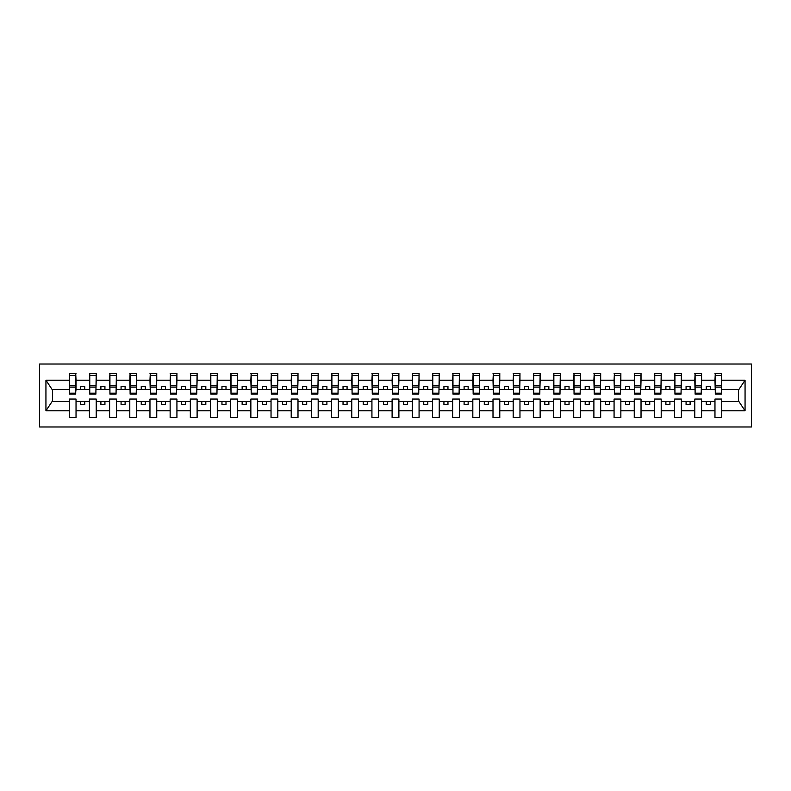 <?xml version="1.0" encoding="UTF-8"?>
<svg xmlns="http://www.w3.org/2000/svg" width="791" height="791" viewBox="0 0 791 791"><rect width="100%" height="100%" fill="white"/><g stroke="black" fill="none" stroke-linecap="round" stroke-linejoin="round"><path stroke-width="1.19" d="M39.55 426.982L751.45 426.982L751.45 364.018L39.55 364.018L39.55 426.982M721.422 391.95L721.748 389.528L738.863 389.528L745.063 380.204L745.063 410.796L721.748 410.796L721.748 399.05L714.965 399.05L714.965 401.472L701.568 401.472L701.568 399.05L694.785 399.05L694.785 401.472L681.387 401.472L681.387 399.05L674.614 399.05L674.614 401.472L661.207 401.472L661.207 399.05L654.434 399.05L654.434 401.472L641.036 401.472L641.036 399.05L634.253 399.05L634.253 401.472L620.856 401.472L620.856 399.05L614.073 399.05L614.073 401.472L600.676 401.472L600.676 399.05L593.893 399.05L593.893 401.472L580.495 401.472L580.495 399.05L573.712 399.05L573.712 401.472L560.315 401.472L560.315 399.05L553.542 399.05L553.542 401.472L540.144 401.472L540.144 399.05L533.361 399.05L533.361 401.472L519.964 401.472L519.964 399.05L513.181 399.05L513.181 401.472L499.783 401.472L499.783 399.05L493.001 399.05L493.001 401.472L479.603 401.472L479.603 399.05L472.82 399.05L472.82 401.472L459.423 401.472L459.423 399.05L452.65 399.05L452.65 401.472L439.242 401.472L439.242 399.05L432.469 399.05L432.469 401.472L419.072 401.472L419.072 399.05L412.289 399.05L412.289 401.472L398.891 401.472L398.891 399.05L392.109 399.05L392.109 401.472L378.711 401.472L378.711 399.05L371.928 399.05L371.928 401.472L358.531 401.472L358.531 399.05L351.758 399.05L351.758 401.472L338.35 401.472L338.35 399.05L331.577 399.05L331.577 401.472L318.18 401.472L318.18 399.05L311.397 399.05L311.397 401.472L297.999 401.472L297.999 399.05L291.217 399.05L291.217 401.472L277.819 401.472L277.819 399.05L271.036 399.05L271.036 401.472L257.639 401.472L257.639 399.05L250.856 399.05L250.856 401.472L237.458 401.472L237.458 399.05L230.685 399.05L230.685 401.472L217.288 401.472L217.288 399.05L210.505 399.05L210.505 401.472L197.107 401.472L197.107 399.05L190.324 399.05L190.324 401.472L176.927 401.472L176.927 399.05L170.144 399.05L170.144 401.472L156.747 401.472L156.747 399.05L149.964 399.05L149.964 401.472L136.566 401.472L136.566 399.05L129.793 399.05L129.793 401.472L116.386 401.472L116.386 399.05L109.613 399.05L109.613 401.472L96.215 401.472L96.215 399.05L89.432 399.05L89.432 401.472L76.035 401.472L76.035 399.05L69.252 399.05L69.252 401.472L52.137 401.472L45.937 410.796L45.937 380.204L52.137 389.528L69.252 389.528L69.252 380.204L45.937 380.204M721.748 410.796L721.748 417.697L714.965 417.697L714.965 401.472M714.965 410.796L701.568 410.796L701.568 417.697L694.785 417.697L694.785 401.472M701.568 410.796L701.568 401.472M694.785 410.796L681.387 410.796L681.387 417.697L674.614 417.697L674.614 401.472M681.387 410.796L681.387 401.472M674.614 410.796L661.207 410.796L661.207 417.697L654.434 417.697L654.434 401.472M661.207 410.796L661.207 401.472M654.434 410.796L641.036 410.796L641.036 417.697L634.253 417.697L634.253 401.472M641.036 410.796L641.036 401.472M634.253 410.796L620.856 410.796L620.856 417.697L614.073 417.697L614.073 401.472M620.856 410.796L620.856 401.472M614.073 410.796L600.676 410.796L600.676 417.697L593.893 417.697L593.893 401.472M600.676 410.796L600.676 401.472M593.893 410.796L580.495 410.796L580.495 417.697L573.712 417.697L573.712 401.472M580.495 410.796L580.495 401.472M573.712 410.796L560.315 410.796L560.315 417.697L553.542 417.697L553.542 401.472M560.315 410.796L560.315 401.472M553.542 410.796L540.144 410.796L540.144 417.697L533.361 417.697L533.361 401.472M540.144 410.796L540.144 401.472M533.361 410.796L519.964 410.796L519.964 417.697L513.181 417.697L513.181 401.472M519.964 410.796L519.964 401.472M513.181 410.796L499.783 410.796L499.783 417.697L493.001 417.697L493.001 401.472M499.783 410.796L499.783 401.472M493.001 410.796L479.603 410.796L479.603 417.697L472.82 417.697L472.82 401.472M479.603 410.796L479.603 401.472M472.82 410.796L459.423 410.796L459.423 417.697L452.65 417.697L452.65 401.472M459.423 410.796L459.423 401.472M452.65 410.796L439.242 410.796L439.242 417.697L432.469 417.697L432.469 401.472M439.242 410.796L439.242 401.472M432.469 410.796L419.072 410.796L419.072 417.697L412.289 417.697L412.289 401.472M419.072 410.796L419.072 401.472M412.289 410.796L398.891 410.796L398.891 417.697L392.109 417.697L392.109 401.472M398.891 410.796L398.891 401.472M392.109 410.796L378.711 410.796L378.711 417.697L371.928 417.697L371.928 401.472M378.711 410.796L378.711 401.472M371.928 410.796L358.531 410.796L358.531 417.697L351.758 417.697L351.758 401.472M358.531 410.796L358.531 401.472M351.758 410.796L338.35 410.796L338.35 417.697L331.577 417.697L331.577 401.472M338.35 410.796L338.35 401.472M331.577 410.796L318.18 410.796L318.18 417.697L311.397 417.697L311.397 401.472M318.18 410.796L318.18 401.472M311.397 410.796L297.999 410.796L297.999 417.697L291.217 417.697L291.217 401.472M297.999 410.796L297.999 401.472M291.217 410.796L277.819 410.796L277.819 417.697L271.036 417.697L271.036 401.472M277.819 410.796L277.819 401.472M271.036 410.796L257.639 410.796L257.639 417.697L250.856 417.697L250.856 401.472M257.639 410.796L257.639 401.472M250.856 410.796L237.458 410.796L237.458 417.697L230.685 417.697L230.685 401.472M237.458 410.796L237.458 401.472M230.685 410.796L217.288 410.796L217.288 417.697L210.505 417.697L210.505 401.472M217.288 410.796L217.288 401.472M210.505 410.796L197.107 410.796L197.107 417.697L190.324 417.697L190.324 401.472M197.107 410.796L197.107 401.472M190.324 410.796L176.927 410.796L176.927 417.697L170.144 417.697L170.144 401.472M176.927 410.796L176.927 401.472M170.144 410.796L156.747 410.796L156.747 417.697L149.964 417.697L149.964 401.472M156.747 410.796L156.747 401.472M149.964 410.796L136.566 410.796L136.566 417.697L129.793 417.697L129.793 401.472M136.566 410.796L136.566 401.472M129.793 410.796L116.386 410.796L116.386 417.697L109.613 417.697L109.613 401.472M116.386 410.796L116.386 401.472M109.613 410.796L96.215 410.796L96.215 417.697L89.432 417.697L89.432 401.472M96.215 410.796L96.215 401.472M715.291 393.157L721.422 393.157L721.422 394.126L715.291 394.126L715.291 373.303L714.965 380.204L701.568 380.204L701.241 391.95M715.291 391.95L714.965 380.204M695.111 393.157L701.241 393.157L701.241 394.126L695.111 394.126L695.111 373.303L694.785 380.204L681.387 380.204L681.071 391.95M695.111 391.95L694.785 380.204M674.931 393.157L681.071 393.157L681.071 394.126L674.931 394.126L674.931 373.303L674.614 380.204L661.207 380.204L660.89 391.95M674.931 391.95L674.614 380.204M654.75 393.157L660.89 393.157L660.89 394.126L654.75 394.126L654.75 373.303L654.434 380.204L641.036 380.204L640.71 391.95M654.75 391.95L654.434 380.204M634.58 393.157L640.71 393.157L640.71 394.126L634.58 394.126L634.58 373.303L634.253 380.204L620.856 380.204L620.53 391.95M634.58 391.95L634.253 380.204M614.399 393.157L620.53 393.157L620.53 394.126L614.399 394.126L614.399 373.303L614.073 380.204L600.676 380.204L600.349 391.95M614.399 391.95L614.073 380.204M594.219 393.157L600.349 393.157L600.349 394.126L594.219 394.126L594.219 373.303L593.893 380.204L580.495 380.204L580.179 391.95M594.219 391.95L593.893 380.204M574.039 393.157L580.179 393.157L580.179 394.126L574.039 394.126L574.039 373.303L573.712 380.204L560.315 380.204L559.998 391.95M574.039 391.95L573.712 380.204M553.858 393.157L559.998 393.157L559.998 394.126L553.858 394.126L553.858 373.303L553.542 380.204L540.144 380.204L539.818 391.95M553.858 391.95L553.542 380.204M533.688 393.157L539.818 393.157L539.818 394.126L533.688 394.126L533.688 373.303L533.361 380.204L519.964 380.204L519.638 391.95M533.688 391.95L533.361 380.204M513.507 393.157L519.638 393.157L519.638 394.126L513.507 394.126L513.507 373.303L513.181 380.204L499.783 380.204L499.457 391.95M513.507 391.95L513.181 380.204M493.327 393.157L499.457 393.157L499.457 394.126L493.327 394.126L493.327 373.303L493.001 380.204L479.603 380.204L479.277 391.95M493.327 391.95L493.001 380.204M473.147 393.157L479.277 393.157L479.277 394.126L473.147 394.126L473.147 373.303L472.82 380.204L459.423 380.204L459.106 391.95M473.147 391.95L472.82 380.204M452.966 393.157L459.106 393.157L459.106 394.126L452.966 394.126L452.966 373.303L452.65 380.204L439.242 380.204L438.926 391.95M452.966 391.95L452.65 380.204M432.786 393.157L438.926 393.157L438.926 394.126L432.786 394.126L432.786 373.303L432.469 380.204L419.072 380.204L418.746 391.95M432.786 391.95L432.469 380.204M412.615 393.157L418.746 393.157L418.746 394.126L412.615 394.126L412.615 373.303L412.289 380.204L398.891 380.204L398.565 391.95M412.615 391.95L412.289 380.204M392.435 393.157L398.565 393.157L398.565 394.126L392.435 394.126L392.435 373.303L392.109 380.204L378.711 380.204L378.385 391.95M392.435 391.95L392.109 380.204M372.254 393.157L378.385 393.157L378.385 394.126L372.254 394.126L372.254 373.303L371.928 380.204L358.531 380.204L358.214 391.95M372.254 391.95L371.928 380.204M352.074 393.157L358.214 393.157L358.214 394.126L352.074 394.126L352.074 373.303L351.758 380.204L338.35 380.204L338.034 391.95M352.074 391.95L351.758 380.204M331.894 393.157L338.034 393.157L338.034 394.126L331.894 394.126L331.894 373.303L331.577 380.204L318.18 380.204L317.853 391.95M331.894 391.95L331.577 380.204M311.723 393.157L317.853 393.157L317.853 394.126L311.723 394.126L311.723 373.303L311.397 380.204L297.999 380.204L297.673 391.95M311.723 391.95L311.397 380.204M291.543 393.157L297.673 393.157L297.673 394.126L291.543 394.126L291.543 373.303L291.217 380.204L277.819 380.204L277.493 391.95M291.543 391.95L291.217 380.204M271.362 393.157L277.493 393.157L277.493 394.126L271.362 394.126L271.362 373.303L271.036 380.204L257.639 380.204L257.312 391.95M271.362 391.95L271.036 380.204M251.182 393.157L257.312 393.157L257.312 394.126L251.182 394.126L251.182 373.303L250.856 380.204L237.458 380.204L237.142 391.95M251.182 391.95L250.856 380.204M231.002 393.157L237.142 393.157L237.142 394.126L231.002 394.126L231.002 373.303L230.685 380.204L217.288 380.204L216.961 391.95M231.002 391.95L230.685 380.204M210.821 393.157L216.961 393.157L216.961 394.126L210.821 394.126L210.821 373.303L210.505 380.204L197.107 380.204L196.781 391.95M210.821 391.95L210.505 380.204M190.651 393.157L196.781 393.157L196.781 394.126L190.651 394.126L190.651 373.303L190.324 380.204L176.927 380.204L176.601 391.95M190.651 391.95L190.324 380.204M170.47 393.157L176.601 393.157L176.601 394.126L170.47 394.126L170.47 373.303L170.144 380.204L156.747 380.204L156.42 391.95M170.47 391.95L170.144 380.204M150.29 393.157L156.42 393.157L156.42 394.126L150.29 394.126L150.29 373.303L149.964 380.204L136.566 380.204L136.25 391.95M150.29 391.95L149.964 380.204M130.11 393.157L136.25 393.157L136.25 394.126L130.11 394.126L130.11 373.303L129.793 380.204L116.386 380.204L116.069 391.95M130.11 391.95L129.793 380.204M109.929 393.157L116.069 393.157L116.069 394.126L109.929 394.126L109.929 373.303L109.613 380.204L96.215 380.204L95.889 391.95M109.929 391.95L109.613 380.204M89.759 393.157L95.889 393.157L95.889 394.126L89.759 394.126L89.759 373.303L89.432 380.204L76.035 380.204L75.709 373.303L75.709 394.126L69.578 394.126L69.578 387.086L75.709 387.086M89.759 391.95L89.432 380.204M89.432 410.796L76.035 410.796L76.035 417.697L69.252 417.697L69.252 401.472M76.035 410.796L76.035 401.472M69.578 387.086L69.578 373.303L69.252 380.204M69.252 389.528L69.578 391.95M721.748 389.528L721.422 373.303L721.422 393.157M694.785 373.303L701.568 373.303L701.568 380.204M674.614 373.303L681.387 373.303L681.387 380.204M654.434 373.303L661.207 373.303L661.207 380.204M634.253 373.303L641.036 373.303L641.036 380.204M614.073 373.303L620.856 373.303L620.856 380.204M593.893 373.303L600.676 373.303L600.676 380.204M573.712 373.303L580.495 373.303L580.495 380.204M553.542 373.303L560.315 373.303L560.315 380.204M533.361 373.303L540.144 373.303L540.144 380.204M513.181 373.303L519.964 373.303L519.964 380.204M493.001 373.303L499.783 373.303L499.783 380.204M472.82 373.303L479.603 373.303L479.603 380.204M452.65 373.303L459.423 373.303L459.423 380.204M432.469 373.303L439.242 373.303L439.242 380.204M412.289 373.303L419.072 373.303L419.072 380.204M392.109 373.303L398.891 373.303L398.891 380.204M371.928 373.303L378.711 373.303L378.711 380.204M351.758 373.303L358.531 373.303L358.531 380.204M331.577 373.303L338.35 373.303L338.35 380.204M311.397 373.303L318.18 373.303L318.18 380.204M291.217 373.303L297.999 373.303L297.999 380.204M271.036 373.303L277.819 373.303L277.819 380.204M250.856 373.303L257.639 373.303L257.639 380.204M230.685 373.303L237.458 373.303L237.458 380.204M210.505 373.303L217.288 373.303L217.288 380.204M190.324 373.303L197.107 373.303L197.107 380.204M170.144 373.303L176.927 373.303L176.927 380.204M149.964 373.303L156.747 373.303L156.747 380.204M129.793 373.303L136.566 373.303L136.566 380.204M109.613 373.303L116.386 373.303L116.386 380.204M89.432 373.303L96.215 373.303L96.215 380.204M745.063 380.204L721.748 380.204M69.252 410.796L45.937 410.796M69.252 373.303L76.035 373.303M714.965 373.303L721.748 373.303M714.965 389.528L710.288 389.528L710.288 386.463L706.254 386.463L706.254 389.528L710.288 389.528M706.254 389.528L701.568 389.528M706.254 401.472L706.254 404.537L710.288 404.537L710.288 401.472M694.785 389.528L690.108 389.528L690.108 386.463L686.074 386.463L686.074 389.528L690.108 389.528M686.074 389.528L681.387 389.528M686.074 401.472L686.074 404.537L690.108 404.537L690.108 401.472M674.614 389.528L669.928 389.528L669.928 386.463L665.893 386.463L665.893 389.528L669.928 389.528M665.893 389.528L661.207 389.528M665.893 401.472L665.893 404.537L669.928 404.537L669.928 401.472M654.434 389.528L649.747 389.528L649.747 386.463L645.713 386.463L645.713 389.528L649.747 389.528M645.713 389.528L641.036 389.528M645.713 401.472L645.713 404.537L649.747 404.537L649.747 401.472M634.253 389.528L629.567 389.528L629.567 386.463L625.533 386.463L625.533 389.528L629.567 389.528M625.533 389.528L620.856 389.528M625.533 401.472L625.533 404.537L629.567 404.537L629.567 401.472M614.073 389.528L609.396 389.528L609.396 386.463L605.352 386.463L605.352 389.528L609.396 389.528M605.352 389.528L600.676 389.528M605.352 401.472L605.352 404.537L609.396 404.537L609.396 401.472M593.893 389.528L589.216 389.528L589.216 386.463L585.182 386.463L585.182 389.528L589.216 389.528M585.182 389.528L580.495 389.528M585.182 401.472L585.182 404.537L589.216 404.537L589.216 401.472M573.712 389.528L569.036 389.528L569.036 386.463L565.001 386.463L565.001 389.528L569.036 389.528M565.001 389.528L560.315 389.528M565.001 401.472L565.001 404.537L569.036 404.537L569.036 401.472M553.542 389.528L548.855 389.528L548.855 386.463L544.821 386.463L544.821 389.528L548.855 389.528M544.821 389.528L540.144 389.528M544.821 401.472L544.821 404.537L548.855 404.537L548.855 401.472M533.361 389.528L528.675 389.528L528.675 386.463L524.641 386.463L524.641 389.528L528.675 389.528M524.641 389.528L519.964 389.528M524.641 401.472L524.641 404.537L528.675 404.537L528.675 401.472M513.181 389.528L508.504 389.528L508.504 386.463L504.46 386.463L504.46 389.528L508.504 389.528M504.46 389.528L499.783 389.528M504.46 401.472L504.46 404.537L508.504 404.537L508.504 401.472M493.001 389.528L488.324 389.528L488.324 386.463L484.29 386.463L484.29 389.528L488.324 389.528M484.29 389.528L479.603 389.528M484.29 401.472L484.29 404.537L488.324 404.537L488.324 401.472M472.82 389.528L468.143 389.528L468.143 386.463L464.109 386.463L464.109 389.528L468.143 389.528M464.109 389.528L459.423 389.528M464.109 401.472L464.109 404.537L468.143 404.537L468.143 401.472M452.65 389.528L447.963 389.528L447.963 386.463L443.929 386.463L443.929 389.528L447.963 389.528M443.929 389.528L439.242 389.528M443.929 401.472L443.929 404.537L447.963 404.537L447.963 401.472M432.469 389.528L427.783 389.528L427.783 386.463L423.749 386.463L423.749 389.528L427.783 389.528M423.749 389.528L419.072 389.528M423.749 401.472L423.749 404.537L427.783 404.537L427.783 401.472M412.289 389.528L407.602 389.528L407.602 386.463L403.568 386.463L403.568 389.528L407.602 389.528M403.568 389.528L398.891 389.528M403.568 401.472L403.568 404.537L407.602 404.537L407.602 401.472M392.109 389.528L387.432 389.528L387.432 386.463L383.398 386.463L383.398 389.528L387.432 389.528M383.398 389.528L378.711 389.528M383.398 401.472L383.398 404.537L387.432 404.537L387.432 401.472M371.928 389.528L367.251 389.528L367.251 386.463L363.217 386.463L363.217 389.528L367.251 389.528M363.217 389.528L358.531 389.528M363.217 401.472L363.217 404.537L367.251 404.537L367.251 401.472M351.758 389.528L347.071 389.528L347.071 386.463L343.037 386.463L343.037 389.528L347.071 389.528M343.037 389.528L338.35 389.528M343.037 401.472L343.037 404.537L347.071 404.537L347.071 401.472M331.577 389.528L326.891 389.528L326.891 386.463L322.857 386.463L322.857 389.528L326.891 389.528M322.857 389.528L318.18 389.528M322.857 401.472L322.857 404.537L326.891 404.537L326.891 401.472M311.397 389.528L306.71 389.528L306.71 386.463L302.676 386.463L302.676 389.528L306.71 389.528M302.676 389.528L297.999 389.528M302.676 401.472L302.676 404.537L306.71 404.537L306.71 401.472M291.217 389.528L286.54 389.528L286.54 386.463L282.496 386.463L282.496 389.528L286.54 389.528M282.496 389.528L277.819 389.528M282.496 401.472L282.496 404.537L286.54 404.537L286.54 401.472M271.036 389.528L266.359 389.528L266.359 386.463L262.325 386.463L262.325 389.528L266.359 389.528M262.325 389.528L257.639 389.528M262.325 401.472L262.325 404.537L266.359 404.537L266.359 401.472M250.856 389.528L246.179 389.528L246.179 386.463L242.145 386.463L242.145 389.528L246.179 389.528M242.145 389.528L237.458 389.528M242.145 401.472L242.145 404.537L246.179 404.537L246.179 401.472M230.685 389.528L225.999 389.528L225.999 386.463L221.964 386.463L221.964 389.528L225.999 389.528M221.964 389.528L217.288 389.528M221.964 401.472L221.964 404.537L225.999 404.537L225.999 401.472M210.505 389.528L205.818 389.528L205.818 386.463L201.784 386.463L201.784 389.528L205.818 389.528M201.784 389.528L197.107 389.528M201.784 401.472L201.784 404.537L205.818 404.537L205.818 401.472M190.324 389.528L185.648 389.528L185.648 386.463L181.604 386.463L181.604 389.528L185.648 389.528M181.604 389.528L176.927 389.528M181.604 401.472L181.604 404.537L185.648 404.537L185.648 401.472M170.144 389.528L165.467 389.528L165.467 386.463L161.433 386.463L161.433 389.528L165.467 389.528M161.433 389.528L156.747 389.528M161.433 401.472L161.433 404.537L165.467 404.537L165.467 401.472M149.964 389.528L145.287 389.528L145.287 386.463L141.253 386.463L141.253 389.528L145.287 389.528M141.253 389.528L136.566 389.528M141.253 401.472L141.253 404.537L145.287 404.537L145.287 401.472M129.793 389.528L125.107 389.528L125.107 386.463L121.072 386.463L121.072 389.528L125.107 389.528M121.072 389.528L116.386 389.528M121.072 401.472L121.072 404.537L125.107 404.537L125.107 401.472M109.613 389.528L104.926 389.528L104.926 386.463L100.892 386.463L100.892 389.528L104.926 389.528M100.892 389.528L96.215 389.528M100.892 401.472L100.892 404.537L104.926 404.537L104.926 401.472M89.432 389.528L84.746 389.528L84.746 386.463L80.712 386.463L80.712 389.528L84.746 389.528M80.712 389.528L76.035 389.528L76.035 380.204M80.712 401.472L80.712 404.537L84.746 404.537L84.746 401.472M76.035 389.528L75.709 391.95M745.063 410.796L738.863 401.472L721.748 401.472M52.463 389.528L52.463 401.472M738.537 401.472L738.537 389.528M69.578 385.514L75.709 385.514M96.215 373.303L95.889 393.157M89.759 387.086L95.889 387.086M89.759 385.514L95.889 385.514M116.386 373.303L116.069 393.157M109.929 387.086L116.069 387.086M109.929 385.514L116.069 385.514M136.566 373.303L136.25 393.157M130.11 387.086L136.25 387.086M130.11 385.514L136.25 385.514M156.747 373.303L156.42 393.157M150.29 387.086L156.42 387.086M150.29 385.514L156.42 385.514M176.927 373.303L176.601 393.157M170.47 387.086L176.601 387.086M170.47 385.514L176.601 385.514M197.107 373.303L196.781 393.157M190.651 387.086L196.781 387.086M190.651 385.514L196.781 385.514M217.288 373.303L216.961 393.157M210.821 387.086L216.961 387.086M210.821 385.514L216.961 385.514M237.458 373.303L237.142 393.157M231.002 387.086L237.142 387.086M231.002 385.514L237.142 385.514M257.639 373.303L257.312 393.157M251.182 387.086L257.312 387.086M251.182 385.514L257.312 385.514M277.819 373.303L277.493 393.157M271.362 387.086L277.493 387.086M271.362 385.514L277.493 385.514M297.999 373.303L297.673 393.157M291.543 387.086L297.673 387.086M291.543 385.514L297.673 385.514M318.18 373.303L317.853 393.157M311.723 387.086L317.853 387.086M311.723 385.514L317.853 385.514M338.35 373.303L338.034 393.157M331.894 387.086L338.034 387.086M331.894 385.514L338.034 385.514M358.531 373.303L358.214 393.157M352.074 387.086L358.214 387.086M352.074 385.514L358.214 385.514M378.711 373.303L378.385 393.157M372.254 387.086L378.385 387.086M372.254 385.514L378.385 385.514M398.891 373.303L398.565 393.157M392.435 387.086L398.565 387.086M392.435 385.514L398.565 385.514M419.072 373.303L418.746 393.157M412.615 387.086L418.746 387.086M412.615 385.514L418.746 385.514M439.242 373.303L438.926 393.157M432.786 387.086L438.926 387.086M432.786 385.514L438.926 385.514M459.423 373.303L459.106 393.157M452.966 387.086L459.106 387.086M452.966 385.514L459.106 385.514M479.603 373.303L479.277 393.157M473.147 387.086L479.277 387.086M473.147 385.514L479.277 385.514M499.783 373.303L499.457 393.157M493.327 387.086L499.457 387.086M493.327 385.514L499.457 385.514M519.964 373.303L519.638 393.157M513.507 387.086L519.638 387.086M513.507 385.514L519.638 385.514M540.144 373.303L539.818 393.157M533.688 387.086L539.818 387.086M533.688 385.514L539.818 385.514M560.315 373.303L559.998 393.157M553.858 387.086L559.998 387.086M553.858 385.514L559.998 385.514M580.495 373.303L580.179 393.157M574.039 387.086L580.179 387.086M574.039 385.514L580.179 385.514M600.676 373.303L600.349 393.157M594.219 387.086L600.349 387.086M594.219 385.514L600.349 385.514M620.856 373.303L620.53 393.157M614.399 387.086L620.53 387.086M614.399 385.514L620.53 385.514M641.036 373.303L640.71 393.157M634.58 387.086L640.71 387.086M634.58 385.514L640.71 385.514M661.207 373.303L660.89 393.157M654.75 387.086L660.89 387.086M654.75 385.514L660.89 385.514M681.387 373.303L681.071 393.157M674.931 387.086L681.071 387.086M674.931 385.514L681.071 385.514M701.568 373.303L701.241 393.157M695.111 387.086L701.241 387.086M695.111 385.514L701.241 385.514M715.291 387.086L721.422 387.086M715.291 385.514L721.422 385.514M69.578 393.157L75.709 393.157M69.578 375.636L75.709 375.636M89.759 375.636L95.889 375.636M109.929 375.636L116.069 375.636M130.11 375.636L136.25 375.636M150.29 375.636L156.42 375.636M170.47 375.636L176.601 375.636M190.651 375.636L196.781 375.636M210.821 375.636L216.961 375.636M231.002 375.636L237.142 375.636M251.182 375.636L257.312 375.636M271.362 375.636L277.493 375.636M291.543 375.636L297.673 375.636M311.723 375.636L317.853 375.636M331.894 375.636L338.034 375.636M352.074 375.636L358.214 375.636M372.254 375.636L378.385 375.636M392.435 375.636L398.565 375.636M412.615 375.636L418.746 375.636M432.786 375.636L438.926 375.636M452.966 375.636L459.106 375.636M473.147 375.636L479.277 375.636M493.327 375.636L499.457 375.636M513.507 375.636L519.638 375.636M533.688 375.636L539.818 375.636M553.858 375.636L559.998 375.636M574.039 375.636L580.179 375.636M594.219 375.636L600.349 375.636M614.399 375.636L620.53 375.636M634.58 375.636L640.71 375.636M654.75 375.636L660.89 375.636M674.931 375.636L681.071 375.636M695.111 375.636L701.241 375.636M715.291 375.636L721.422 375.636"/></g></svg>

